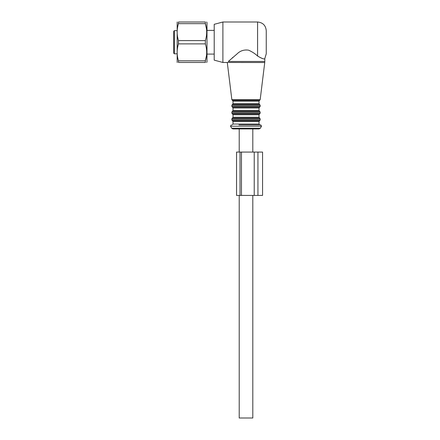 <?xml version="1.0" encoding="UTF-8"?>
<svg xmlns="http://www.w3.org/2000/svg" width="440" height="440" viewBox="0 0 440 440"><rect width="100%" height="100%" fill="white"/><g stroke="black" fill="none" stroke-linecap="round" stroke-linejoin="round"><path stroke-width="0.66" d="M252.808 195.431L252.808 418L239.223 418L239.223 195.431M246.015 128.947L239.223 128.947L239.223 152.075M173.751 37.257L173.751 38.187M174.328 53.796L174.328 30.674L173.751 31.251L173.751 53.218L174.328 53.796L176.93 53.796M178.47 22C176.721 22 176.721 22 178.47 22C176.721 22 176.721 22 178.47 22L178.47 23.645C176.721 29.293 176.721 34.942 178.47 40.59L178.47 43.879C176.721 49.528 176.721 55.176 178.47 60.819L178.47 62.469C176.721 62.469 176.721 62.469 178.47 62.469C176.721 62.469 176.721 62.469 178.47 62.469L205.365 62.469L205.365 60.819C207.114 55.176 207.114 49.528 205.365 43.879L205.365 40.59C207.114 34.942 207.114 29.293 205.365 23.645L205.365 22L178.47 22M205.365 22C207.114 22 207.114 22 205.365 22C207.114 22 207.114 22 205.365 22M177.177 22L177.177 62.469M206.657 62.469L206.993 61.892L206.993 22.578L206.657 22M206.448 55.721L205.365 60.819L178.47 60.819M178.47 23.645L205.365 23.645L206.443 28.743M205.365 62.469C207.114 62.469 207.114 62.469 205.365 62.469C207.114 62.469 207.114 62.469 205.365 62.469M205.365 43.879L178.47 43.879M205.365 40.59L178.47 40.59M228.305 61.474C226.947 62.788 226.947 62.788 228.305 61.474C226.947 62.788 226.947 62.788 228.305 61.474L237.006 53.961C240.18 50.787 244.024 49.517 248.54 50.155C252.087 51.722 255.101 53.675 257.576 56.023C262.114 58.669 264.523 59.527 264.803 58.592C264.341 59.499 261.938 58.641 257.576 56.023L257.576 22C262.845 22.512 265.733 25.405 266.25 30.674L266.25 53.796L264.803 58.592L264.803 61.474L228.305 61.474M233.019 57.244L232.331 57.844M239.365 124.9L252.665 124.9M261.509 126.203L230.522 126.203L231.688 128.227L260.337 128.227L261.509 126.203L260.755 124.9L238.948 124.9M260.337 128.227L259.089 128.947L232.941 128.947L231.688 128.227M222.893 62.469L222.893 22L214.22 24.321L214.22 60.142L222.893 62.469L264.737 62.53L260.178 99.671L231.853 99.671L227.293 62.53M236.549 195.431L240.014 195.431L240.014 152.075L236.549 152.075L236.549 195.431M262.559 195.431L262.559 152.075L254.227 152.075L254.227 195.431L262.559 195.431M240.014 195.431L254.227 195.431M241.461 195.431L241.461 152.075L254.227 152.075M241.461 152.075L240.014 152.075M260.178 99.671L259.606 100.38L232.424 100.38L231.853 99.671M259.606 100.38L259.023 101.2L233.007 101.2L233.007 103.659L232.43 104.472L259.6 104.472L259.023 103.659L233.007 103.659M259.6 104.472L260.178 105.292L231.853 105.292L232.43 104.472M260.178 105.292L260.178 106.359L231.853 106.359L231.853 105.292M260.178 106.359L259.6 107.173L232.43 107.173L231.853 106.359M259.6 107.173L259.023 107.993L233.007 107.993L233.007 110.451L232.43 111.265L259.6 111.265L259.023 110.451L233.007 110.451M259.6 111.265L260.178 112.085L231.853 112.085L232.43 111.265M260.178 112.085L260.178 113.151L231.853 113.151L231.853 112.085M260.178 113.151L259.6 113.966L232.43 113.966L231.853 113.151M259.6 113.966L259.023 114.785L233.007 114.785L233.007 117.243L232.43 118.058L259.6 118.058L259.023 117.243L233.007 117.243M259.6 118.058L260.178 118.877L231.853 118.877L232.43 118.058M260.178 118.877L260.178 119.944L231.853 119.944L231.853 118.877M260.178 119.944L259.6 120.758L232.43 120.758L231.853 119.944M259.6 120.758L259.023 121.578L233.007 121.578L233.007 124.036L232.139 124.9M259.023 121.578L259.023 124.036L233.007 124.036M257.939 195.431L257.939 152.075M252.808 128.947L252.808 152.075M174.328 30.674L176.93 30.674M206.993 54.087L214.22 54.087M206.993 30.382L214.22 30.382M232.424 100.38L233.007 101.2M259.023 101.2L259.023 103.659M232.43 107.173L233.007 107.993M259.023 107.993L259.023 110.451M232.43 113.966L233.007 114.785M259.023 114.785L259.023 117.243M232.43 120.758L233.007 121.578M259.023 124.036L259.892 124.9M230.522 126.203L231.275 124.9M264.803 61.474L264.737 62.53M222.893 22L257.576 22"/></g></svg>
